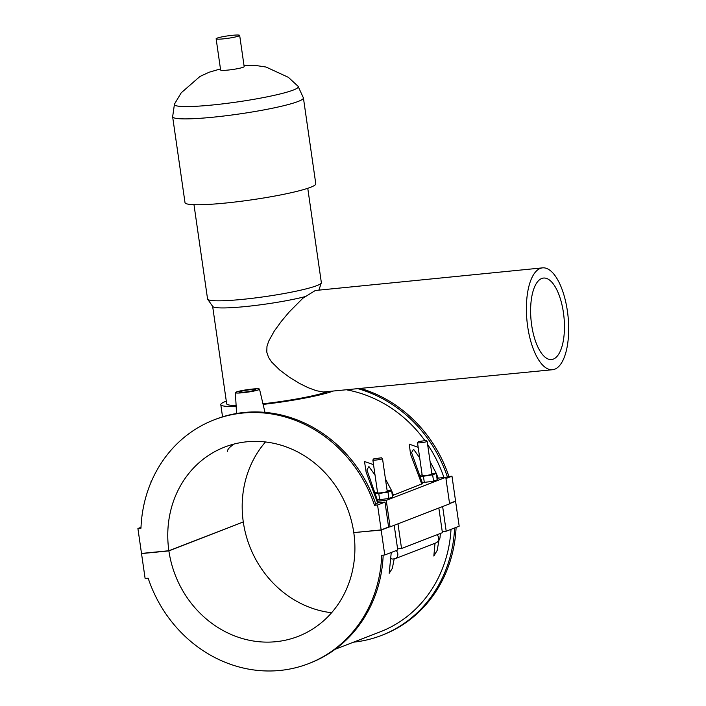 <?xml version="1.0" encoding="UTF-8"?>
<svg xmlns="http://www.w3.org/2000/svg" width="706" height="706" viewBox="0 0 706 706"><rect width="100%" height="100%" fill="white"/><g stroke="black" fill="none" stroke-linecap="round" stroke-linejoin="round"><path stroke-width="1.06" d="M140.997 527.32L137.908 528.52L140.962 528.22A130.725 118.864 68.8 0 1 214.156 419.832A130.725 118.864 68.8 0 1 374.507 505.302L375.998 504.719A130.725 118.864 -111.2 0 0 215.639 419.258L214.156 419.832M394.195 525.29L397.752 549.956L384.761 554.987L381.708 555.287A130.725 118.864 68.8 0 1 308.522 663.666A130.725 118.864 68.8 0 1 148.163 578.205L145.118 578.505L141.527 553.592L142.082 553.372M308.522 663.666L310.005 663.093A130.725 118.864 -111.2 0 0 383.181 555.137M335.191 649.264L380.075 631.888A126.921 115.396 -111.2 0 0 451.01 529.35M438.938 540.425L437.164 550.442L433.846 556.028L435.002 543.267M394.151 558.984L392.333 568.374L389.191 573.307L391.248 552.471M360.89 388.538A130.725 118.864 68.8 0 1 448.928 476.497L447.436 477.071A130.725 118.864 -111.2 0 0 358.295 388.785M447.436 477.071L443.906 477.424A126.921 115.396 -111.2 0 0 427.615 444.489M424.783 440.429A126.921 115.396 -111.2 0 0 346.92 389.906M456.094 527.382A130.725 118.864 68.8 0 1 382.943 634.862L381.452 635.444A130.725 118.864 -111.2 0 0 454.602 527.956M353.521 642.169A130.725 118.864 -111.2 0 0 381.452 635.444M445.963 478.527L451.981 476.197L455.573 501.11L449.545 503.44M448.928 476.497L451.981 476.197M373.527 464.619L364.499 461.53L366.132 472.155L377.675 503.051L375.689 503.819M392.333 495.533L393.445 495.171L391.654 490.811M377.657 499.927L388.909 498.489L392.554 497.077L391.627 490.679L385.441 478.95M393.445 495.171L422.62 483.628L411.554 452.599L413.566 449.263L419.699 457.85M438.17 478.077L436.299 473.532M422.312 482.648L433.563 481.21L437.208 479.798L436.282 473.399L430.095 461.671M418.181 447.339L409.251 444.127L410.548 454.214L421.835 484.184M390.074 526.888L388.591 527.029L384.999 502.116L378.248 502.778L377.728 501.207L386.253 500.377L390.074 526.888L449.607 503.846L445.786 477.335L436.988 478.253M377.728 501.207L366.899 469.878L368.911 466.542L375.045 475.129M386.253 500.377L445.786 477.335M137.908 528.52L141.5 553.433L168.866 550.742A101.532 92.318 68.8 0 1 224.693 447.057A101.532 92.318 68.8 0 1 353.785 532.598L381.152 529.915L377.56 505.002L384.999 502.116M381.152 529.915L388.591 527.029M377.56 505.002L374.507 505.302M378.248 502.778L377.675 503.051M419.849 475.491L422.135 474.75M424.35 482.639L423.423 476.241L420.123 476.25M375.195 492.77L377.481 492.038M379.696 499.919L378.769 493.52L375.468 493.529M240.058 391.636A8.119 0.83 171.8 0 1 249.006 389.871A8.119 0.83 171.8 0 1 255.501 389.756A8.119 0.83 171.8 0 1 247.577 391.733A8.119 0.83 171.8 0 1 239.413 392.068A8.119 0.83 171.8 0 1 240.058 391.636M258.555 389.827A12.187 1.244 171.8 0 1 245.079 392.483A12.187 1.244 171.8 0 1 235.398 392.642A12.187 1.244 171.8 0 1 236.36 391.998A12.187 1.244 171.8 0 1 249.73 389.35A12.187 1.244 171.8 0 1 259.517 389.165A12.187 1.244 171.8 0 1 258.555 389.827M433.563 481.21L432.646 474.811L423.423 476.241M431.79 473.417L436.282 473.399L432.646 474.811M417.52 442.75L422.241 475.526A4.871 0.494 -8.2 0 0 426.133 475.456A4.871 0.494 -8.2 0 0 431.507 474.397A4.871 0.494 -8.2 0 0 431.895 474.132L427.165 441.356A4.871 0.494 171.8 0 1 426.786 441.621A4.871 0.494 171.8 0 1 421.411 442.68A4.871 0.494 171.8 0 1 417.52 442.75A4.871 0.494 171.8 0 1 417.537 442.697L418.358 441.603L426.036 440.5L418.358 441.603M388.909 498.489L387.991 492.091L378.769 493.52M387.135 490.696L391.627 490.679L387.991 492.091M372.865 460.03L377.586 492.806A4.871 0.494 -8.2 0 0 380.525 492.841A4.871 0.494 -8.2 0 0 387.241 491.42L382.511 458.635A4.871 0.494 171.8 0 1 382.131 458.9A4.871 0.494 171.8 0 1 375.795 460.065A4.871 0.494 171.8 0 1 372.865 460.03A4.871 0.494 171.8 0 1 372.883 459.977L373.712 458.891L381.381 457.779L373.712 458.891M381.381 457.779L382.484 458.591A4.871 0.494 171.8 0 1 382.511 458.635M426.036 440.5L427.139 441.312A4.871 0.494 171.8 0 1 427.165 441.356M397.981 523.826L401.537 548.491L397.602 548.88M401.537 548.491L442.406 532.677L438.85 508.011M442.636 506.546L446.192 531.212L442.247 531.6M446.192 531.212L459.182 526.182L455.591 501.269L449.572 503.599M455.008 501.331L455.591 501.269M389.174 526.976L381.169 530.074L354.368 532.536M151.64 480.892L150.987 481.748A4.871 0.494 -8.2 0 0 150.969 481.81A4.871 0.494 -8.2 0 0 151.199 481.916M168.866 550.742L243.288 521.946A101.532 92.318 -111.2 0 1 265.5 441.956M242.732 522.158L168.893 550.901L141.527 553.592M384.761 554.987L381.169 530.074M243.314 522.105A101.532 92.318 -111.2 0 0 331.591 612.737M353.803 532.756A101.532 92.318 68.8 0 1 297.985 636.441A101.532 92.318 68.8 0 1 168.893 550.901M563.432 312.643A40.939 16.52 -95.6 0 1 551.536 359.539A40.939 16.52 -95.6 0 1 531.088 320.409A40.939 16.52 -95.6 0 1 543.541 278.058A40.939 16.52 -95.6 0 1 563.432 312.643M540.275 268.412A51.176 20.65 -95.6 0 1 542.535 267.865A51.176 20.65 -95.6 0 1 568.092 316.782A51.176 20.65 -95.6 0 1 552.533 369.723A51.176 20.65 -95.6 0 1 527.294 323.657A51.176 20.65 -95.6 0 1 540.275 268.412M552.533 369.723L323.224 392.006L316.209 390.665L307.975 387.62L299.37 383.34L289.442 377.286L279.797 370.076L271.598 361.984L268.545 357.421L266.771 352.091L266.965 346.496L268.615 341.298L274.193 331.202L281.376 321.309L289.107 312.087L302.883 298.214L315.317 290.493L542.535 267.865M212.638 306.351L226.679 403.788A53.515 5.463 -8.2 0 0 236.113 405.509M262.95 403.77A53.515 5.463 -8.2 0 0 327.063 391.856M193.982 204.696L207.564 298.973A57.477 5.869 -8.2 0 0 207.688 299.265L212.727 306.483A53.515 5.463 -8.2 0 0 247.982 306.298A53.515 5.463 -8.2 0 0 304.586 296.758M226.299 401.167A59.463 6.072 -8.2 0 0 220.793 404.635A59.463 6.072 -8.2 0 0 236.166 406.488M263.1 404.397A59.463 6.072 -8.2 0 0 332.482 391.318M227.526 451.381C227.367 449.484 229.609 447.022 234.242 444.003M207.688 299.265A57.477 5.869 -8.2 0 0 265.297 296.582A57.477 5.869 -8.2 0 0 321.318 282.885A57.477 5.869 -8.2 0 0 321.345 282.576L307.763 188.299M303.412 97.913A66.064 6.742 -8.2 0 1 238.981 114.019A66.064 6.742 -8.2 0 1 172.635 116.764L185.007 202.622A66.064 6.742 -8.2 0 0 251.362 199.877A66.064 6.742 -8.2 0 0 315.785 183.781L303.412 97.913L298.091 86.308A62.587 6.389 -8.2 0 1 212.038 105.035A62.587 6.389 -8.2 0 1 174.461 104.126L181.213 92.821L199.93 76.486L209.047 72.25L220.475 68.923M216.133 38.786L220.625 70.009A11.896 1.218 -8.2 0 0 227.782 70.097A11.896 1.218 -8.2 0 0 244.17 66.611L239.669 35.388A11.896 1.218 -8.2 0 0 232.512 35.3A11.896 1.218 -8.2 0 0 216.133 38.786A11.896 1.218 -8.2 0 0 228.073 38.292A11.896 1.218 -8.2 0 0 239.669 35.388M396.137 550.583A4.871 4.43 68.8 0 1 395.113 558.711L392.421 559.055L390.594 558.534M437.005 534.769A4.871 4.43 68.8 0 1 435.981 542.888L438.805 540.628L439.97 538.051L440.385 533.454M235.398 392.642L236.554 413.495M259.517 389.165L264.971 412.366M395.113 558.711L435.981 542.888M151.04 482.286L150.969 481.81M222.549 416.849L220.793 404.635M318.997 289.804L321.318 282.885M172.635 116.764L174.461 104.126M244.011 65.526L255.89 65.499L266.038 67.035L288.366 77.333L298.091 86.308"/></g></svg>
